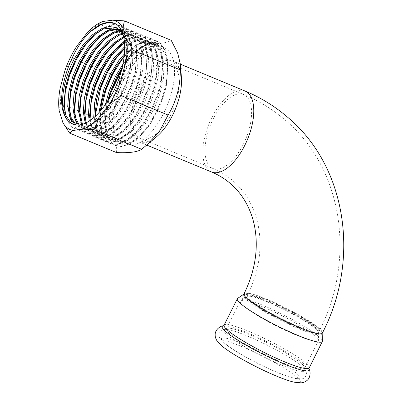 <?xml version="1.0" encoding="UTF-8"?>
<svg xmlns="http://www.w3.org/2000/svg" width="403" height="403" viewBox="0 0 403 403"><rect width="100%" height="100%" fill="white"/><g stroke="black" fill="none" stroke-linecap="round" stroke-linejoin="round"><path stroke-width="0.3" stroke-dasharray="2.02 1.51" d="M262.998 306.965A43.801 5.838 26.7 0 0 240.571 300.955A43.801 5.838 26.7 0 0 240.284 301.278A43.801 5.838 26.7 0 0 295.827 334.953A43.801 5.838 26.7 0 0 318.541 340.641A43.801 5.838 26.7 0 0 318.632 340.213A43.801 5.838 26.7 0 0 262.998 306.965M267.521 301.968A40.048 5.335 26.7 0 0 247.019 296.472A40.048 5.335 26.7 0 0 247.291 298.537A40.048 5.335 26.7 0 0 297.535 327.553A40.048 5.335 26.7 0 0 316.562 333.377A40.048 5.335 26.7 0 0 318.385 332.364A40.048 5.335 26.7 0 0 267.521 301.968M244.228 344.288A43.801 5.838 26.7 0 0 221.897 338.213A43.801 5.838 26.7 0 0 236.984 351.844A43.801 5.838 26.7 0 0 277.057 372.271A43.801 5.838 26.7 0 0 299.852 377.42A43.801 5.838 26.7 0 0 244.228 344.288M294.155 382.175A46.073 6.141 26.7 0 0 300.356 381.455A46.073 6.141 26.7 0 0 241.845 346.605A46.073 6.141 26.7 0 0 218.361 340.213A46.073 6.141 26.7 0 0 221.479 345.623M322.41 341.029A47.554 6.337 26.7 0 0 262.01 304.93A47.554 6.337 26.7 0 0 237.664 298.401M299.565 327.04A43.358 5.778 26.7 0 0 320.163 333.341A43.358 5.778 26.7 0 0 322.138 332.248A43.358 5.778 26.7 0 0 267.073 299.338A43.358 5.778 26.7 0 0 244.873 293.389A43.358 5.778 26.7 0 0 245.17 295.626A43.358 5.778 26.7 0 0 299.565 327.04M141.04 88.715A40.048 18.986 112.5 0 1 171.401 64.525A40.048 18.986 112.5 0 1 173.879 66.052A40.048 18.986 112.5 0 1 177.723 71.956A40.048 18.986 112.5 0 1 171.053 114.301A40.048 18.986 112.5 0 1 150.415 137.725A40.048 18.986 112.5 0 1 140.687 138.496A40.048 18.986 112.5 0 1 138.214 136.965A40.048 18.986 112.5 0 1 141.04 88.715M124.043 79.567A52.813 25.036 112.5 0 1 164.086 47.665A52.813 25.036 112.5 0 1 172.424 57.463A52.813 25.036 112.5 0 1 163.623 113.308A52.813 25.036 112.5 0 1 136.405 144.198A52.813 25.036 112.5 0 1 123.58 145.211A52.813 25.036 112.5 0 1 124.043 79.567M116.109 27.762L120.149 30.079L125.373 37.691L127.811 49.141L127.242 63.326L123.756 78.867L117.716 94.247L109.737 107.979L100.629 118.724L91.31 125.444L84.701 127.439L78.842 126.638L76.011 124.935M123.162 35.126L126.517 48.607L124.754 69.583L122.467 78.328L116.422 93.713L108.447 107.445L99.34 118.19L90.015 124.91L83.406 126.905L77.552 126.099L75.285 124.834M118.512 29.263L121.933 30.16L125.323 32.225L130.542 39.837L132.98 51.287L132.411 65.472L128.925 81.013L122.885 96.393L114.91 110.125L105.798 120.87L96.478 127.59L89.869 129.585L84.01 128.784L80.872 126.819L79.094 124.94M117.933 28.835L121.933 30.16M120.93 29.746L124.028 31.691L129.252 39.298L131.685 50.753L129.927 71.729L127.635 80.474L121.595 95.859L113.616 109.591L104.508 120.336L95.184 127.056L88.579 129.051L82.721 128.245L79.577 126.285L78.298 125.001M120.678 31.348L127.101 32.305L130.491 34.371L135.715 41.983L138.148 53.433L137.584 67.618L134.098 83.159L128.058 98.544L120.079 112.271L110.971 123.021L101.647 129.741L95.043 131.731L89.184 130.93L86.041 128.965L82.474 124.245M120.159 30.774L125.807 31.772L129.197 33.837L134.421 41.444L136.859 52.899L135.096 73.875L132.804 82.62L126.764 98.005L118.784 111.737L109.676 122.482L100.357 129.202L93.748 131.197L87.889 130.396L84.746 128.431L81.597 124.487M122.583 34.059L132.27 34.451L135.66 36.522L140.884 44.129L143.317 55.584L142.753 69.764L139.267 85.305L133.227 100.69L125.247 114.417L116.14 125.167L106.815 131.887L100.211 133.882L94.352 133.076L91.209 131.111L86.182 122.759M122.129 33.323L130.98 33.917L134.37 35.983L139.589 43.595L142.027 55.045L140.264 76.021L137.972 84.766L131.932 100.151L123.958 113.883L114.845 124.628L105.526 131.348L98.916 133.343L93.058 132.542L89.919 130.577L85.219 123.207M123.807 37.635L131.187 35.63L137.443 36.602L140.828 38.668L146.052 46.274L148.49 57.73L147.921 71.91L144.435 87.451L138.395 102.836L130.416 116.568L121.308 127.313L111.989 134.033L105.379 136.028L99.521 135.222L96.377 133.262L92.554 128.008L90.292 120.321M123.575 36.643L130.209 35.076L136.149 36.063L139.539 38.129L144.763 45.741L147.196 57.191L145.433 78.167L143.146 86.917L137.106 102.297L129.126 116.029L120.018 126.774L110.694 133.494L104.09 135.489L98.231 134.688L95.088 132.723L89.219 121.031M124.537 42.27L129.358 39.61L136.355 37.776L142.612 38.748L146.002 40.814L151.226 48.42L153.659 59.876L153.095 74.061L149.604 89.597L143.564 104.982L135.589 118.714L126.482 129.459L117.157 136.179L110.548 138.174L104.694 137.368L101.551 135.408L96.841 128.013L94.922 116.638M124.391 41.005L128.068 39.076L135.06 37.242L141.317 38.209L144.707 40.275L149.931 47.886L152.364 59.337L150.606 80.313L148.314 89.063L142.274 104.442L134.295 118.175L125.187 128.92L115.863 135.64L109.258 137.635L103.4 136.834L100.256 134.869L95.753 128.028L93.703 117.701M124.834 48.138L134.526 41.756L141.524 39.927L147.78 40.894L151.17 42.96L156.394 50.566L158.827 62.022L158.263 76.207L154.777 91.743L148.737 107.127L140.758 120.86L131.65 131.605L122.326 138.325L115.721 140.32L109.863 139.519L106.719 137.554L102.014 130.159L100.095 118.92L100.357 111.057M124.814 46.531L133.237 41.222L140.234 39.388L146.491 40.355L149.876 42.421L155.1 50.032L157.538 61.483L155.775 82.459L153.483 91.209L147.443 106.588L139.463 120.321L130.355 131.071L121.036 137.786L114.427 139.781L108.568 138.98L105.425 137.015L100.72 129.62L98.8 118.386L98.891 112.699M124.381 55.866L139.7 43.907L146.692 42.073L152.949 43.04L156.339 45.106L161.563 52.717L163.996 64.168L163.432 78.353L159.946 93.889L153.906 109.273L145.926 123.006L136.819 133.751L127.494 140.471L120.89 142.466L115.031 141.665L111.888 139.7L107.183 132.305L105.264 121.066L107.525 101.415M124.592 53.7L138.405 43.368L145.402 41.534L151.659 42.501L155.049 44.567L160.268 52.178L162.706 63.629L160.943 84.61L158.651 93.355L152.611 108.739L144.637 122.467L135.529 133.217L126.204 139.937L119.595 141.932L113.742 141.126L110.598 139.161L105.888 131.766L103.974 120.532L105.44 104.488M123.096 63.926L133.736 52.022L143.574 45.514L150.571 43.68L156.827 44.647L160.218 46.718L165.442 54.324L167.875 65.78L166.117 86.756L163.825 95.501L157.785 110.885L149.805 124.618L140.697 135.363L131.373 142.083L124.769 144.078L118.91 143.272L115.767 141.312L111.062 133.917L109.142 122.678L110.226 108.709L114.23 93.385L120.784 78.212C130.894 58.606 146.405 44.859 157.664 45.816L157.094 41.907L156.445 41.64L153.785 44.209L157.664 45.816M122.295 67.487L125.404 63.09L135.03 52.556L144.868 46.053L153.785 44.209M249.966 301.243A40.048 5.335 -153.3 0 1 246.752 296.769A40.048 5.335 -153.3 0 1 276.025 305.701A40.048 5.335 -153.3 0 1 315.096 328.284A40.048 5.335 -153.3 0 1 318.305 332.757A40.048 5.335 -153.3 0 1 289.037 323.821A40.048 5.335 -153.3 0 1 249.966 301.243M156.838 136.526A43.801 20.765 112.5 0 1 139.247 141.962A43.801 20.765 112.5 0 1 136.541 140.289A43.801 20.765 112.5 0 1 139.629 87.516A43.801 20.765 112.5 0 1 172.842 61.055A43.801 20.765 112.5 0 1 175.552 62.727A43.801 20.765 112.5 0 1 181.41 77.351M318.148 329.553A43.801 5.838 -153.3 0 1 321.659 334.445A43.801 5.838 -153.3 0 1 289.646 324.672A43.801 5.838 -153.3 0 1 246.908 299.973A43.801 5.838 -153.3 0 1 243.397 295.082A43.801 5.838 -153.3 0 1 275.415 304.854A43.801 5.838 -153.3 0 1 318.148 329.553M116.477 152.566C117.5 144.44 114.457 134.572 107.334 122.955C115.444 109.687 119.525 94.64 119.575 77.814L120.945 76.746C133.045 67.306 141.408 56.254 146.027 43.584C158.414 44.184 166.802 43.091 171.189 40.315M60.062 88.504L60.521 103.516L59.15 110.563M76.499 46.582L72.762 58.375L65.079 70.006M102.569 21.49L87.335 32.557M106.714 102.619L104.568 105.833L95.461 116.578L86.136 123.298L79.532 125.293L72.696 124.084M107.334 122.955L60.521 103.516M119.575 77.814L72.762 58.375M146.027 43.584L99.214 24.145M114.553 23.389L118.774 25.827L124.32 33.923L126.9 46.113L125.021 68.349L122.547 77.764L109.47 105.964L107.586 108.76L97.864 120.2L87.919 127.348L80.867 129.469L74.615 128.607L71.26 126.512L66.455 119.243L64.253 108.271M95.969 33.489L106.256 26.709L113.691 24.749L120.341 25.777L123.948 27.973L129.494 36.069L132.068 48.264L130.189 70.495L127.721 79.91L114.638 108.11L112.754 110.906L103.032 122.346L93.088 129.494L86.035 131.615L79.784 130.753L76.429 128.658L71.628 121.389L69.422 110.417M101.138 35.635L111.424 28.855L118.86 26.895L125.514 27.923L129.116 30.119L134.662 38.214L137.237 50.41L135.358 72.646L132.889 82.056L119.807 110.256L117.923 113.052L108.206 124.492L98.256 131.64L91.209 133.761L84.952 132.899L81.597 130.804L76.797 123.535L74.59 112.568M106.306 37.781L116.593 31.001L124.033 29.041L130.683 30.069L134.285 32.265L139.831 40.365L142.41 52.556L140.531 74.792L138.058 84.202L124.975 112.407L123.091 115.198L113.374 126.638L103.425 133.791L96.377 135.907L90.126 135.045L86.771 132.955L81.965 125.681L79.759 114.714M111.475 39.927L121.761 33.147L129.202 31.187L135.851 32.215L139.453 34.411L144.999 42.511L147.579 54.702L145.7 76.938L143.226 86.348L130.149 114.553L128.265 117.344L118.542 128.784L108.598 135.937L101.546 138.053L95.294 137.196L91.939 135.101L87.139 127.827L84.932 116.86M116.648 42.073L126.935 35.293L134.37 33.333L141.025 34.361L144.627 36.557L150.173 44.657L152.747 56.848L150.868 79.084L148.4 88.494L135.317 116.699L133.433 119.49L123.716 130.93L113.767 138.083L106.714 140.199L100.463 139.342L97.108 137.247L92.307 129.973L90.101 119.006M121.817 44.219L132.103 37.439L139.539 35.484L146.193 36.507L149.795 38.703L155.341 46.803L157.916 58.994L156.037 81.23L153.568 90.64L140.486 118.845L138.602 121.641L128.884 133.076L118.935 140.229L111.888 142.35L105.636 141.488L102.276 139.393L97.249 131.509L95.189 119.53L95.163 116.422M124.829 48.335L137.272 39.585L144.712 37.63L151.362 38.653L154.964 40.854L160.51 48.949L163.089 61.14L161.21 83.376L158.737 92.786L145.654 120.991L143.77 123.786L134.053 135.227L124.104 142.375L117.056 144.496L110.805 143.634L107.45 141.539L102.417 133.655L100.357 121.681L100.957 110.351M124.29 56.657L133.358 47.499L142.44 41.731L149.881 39.776L156.53 40.799L160.132 43L165.678 51.095L168.258 63.286L166.379 85.522L163.905 94.937L150.828 123.137L148.944 125.932L139.221 137.373L129.277 144.521L122.225 146.642L115.973 145.78L112.618 143.685L107.591 135.801L105.531 123.827L108.795 99.45M121.741 69.648L126.91 62.042L137.146 50.813L147.614 43.882L157.094 41.907M114.331 23.278L118.129 25.555L123.676 33.656L126.255 45.846L125.635 60.949L121.902 77.492L115.449 93.874L106.936 108.493L97.219 119.928L87.27 127.081L80.222 129.202L73.971 128.34L70.616 126.245L65.583 118.361L63.523 106.382L65.528 87.093M80.731 50.627L84.907 44.597L95.143 33.373L105.606 26.437L113.047 24.482L119.696 25.505L123.298 27.706L128.844 35.802L131.423 47.992L130.804 63.095L127.071 79.638L120.623 96.02L112.11 110.639L102.387 122.079L92.443 129.227L85.391 131.348L79.139 130.486L75.784 128.391L70.752 120.507L68.696 108.533L70.701 89.239M85.899 52.778L90.076 46.748L100.312 35.519L110.775 28.583L118.215 26.628L124.865 27.651L128.471 29.852L134.018 37.947L136.592 50.138L135.972 65.241L132.244 81.789L125.791 98.166L117.278 112.785L107.556 124.225L97.612 131.373L90.559 133.494L84.308 132.632L80.953 130.537L75.925 122.653L73.865 110.679L75.87 91.385M91.068 54.924L95.249 48.894L105.485 37.665L115.948 30.734L123.383 28.774L130.038 29.802L133.64 31.998L139.186 40.093L141.76 52.289L141.141 67.387L137.413 83.935L130.96 100.312L122.447 114.931L112.729 126.371L102.78 133.519L95.733 135.64L89.476 134.778L86.121 132.683L81.094 124.799L79.033 112.825L81.038 93.531M96.236 57.07L100.418 51.04L110.654 39.816L121.117 32.88L128.557 30.92L135.207 31.948L138.808 34.144L144.355 42.239L146.934 54.435L146.314 69.538L142.581 86.081L136.133 102.458L127.615 117.077L117.898 128.517L107.949 135.665L100.901 137.786L94.65 136.924L91.295 134.829L86.262 126.945L84.202 114.971L86.207 95.677M101.41 59.216L105.586 53.186L115.822 41.962L126.285 35.026L133.725 33.066L140.375 34.094L143.977 36.29L149.523 44.39L152.102 56.581L151.483 71.684L147.75 88.227L141.302 104.604L132.789 119.223L123.066 130.663L113.122 137.811L106.07 139.932L99.818 139.07L96.463 136.98L91.431 129.096L89.375 117.117L91.38 97.823M106.578 61.362L110.754 55.332L120.991 44.108L131.459 37.172L138.894 35.212L145.548 36.24L149.15 38.436L154.697 46.536L157.271 58.727L156.651 73.83L152.923 90.373L146.47 106.75L137.957 121.368L128.24 132.809L118.291 139.962L111.238 142.078L104.987 141.221L101.632 139.126L96.604 131.242L94.544 119.263L96.549 99.969M111.747 63.508L115.928 57.478L126.164 46.254L136.627 39.318L144.062 37.358L150.717 38.386L154.319 40.582L159.865 48.682L162.439 60.873L161.82 75.976L158.092 92.519L151.639 108.896L143.125 123.514L133.408 134.955L123.459 142.108L116.412 144.224L110.16 143.367L106.8 141.272L101.773 133.388L99.712 121.409L101.717 102.115M116.92 65.654L121.096 59.624L131.333 48.4L141.796 41.464L149.236 39.504L155.885 40.532L159.487 42.728L165.034 50.828L167.613 63.019L166.993 78.122L163.26 94.665L156.812 111.047L148.294 125.665L138.577 137.101L128.628 144.254L121.58 146.375L115.329 145.513L111.974 143.418L106.941 135.534L104.881 123.555L106.75 104.891L107.586 101.324M122.089 67.8L126.265 61.77L136.501 50.546L146.964 43.61L156.445 41.64M249.15 334.5A43.801 5.838 26.7 0 0 226.431 328.813A43.801 5.838 26.7 0 0 281.979 362.488A43.801 5.838 26.7 0 0 304.693 368.176A43.801 5.838 26.7 0 0 249.15 334.5M281.541 365.073A45.413 6.05 26.7 0 0 303.454 367.768A45.413 6.05 26.7 0 0 247.507 336.057A45.413 6.05 26.7 0 0 227.499 329.563A45.413 6.05 26.7 0 0 235.851 341.255A45.413 6.05 26.7 0 0 281.541 365.073M308.834 368.7L308.889 368.805A48.602 6.478 26.7 0 0 308.834 368.7A48.602 6.478 26.7 0 0 247.427 332.813A48.602 6.478 26.7 0 0 223.544 325.805A48.602 6.478 26.7 0 0 223.423 325.82M309.036 367.904A47.554 6.337 26.7 0 0 248.727 331.347A47.554 6.337 26.7 0 0 224.063 325.171M210.467 166.968A40.048 18.986 112.5 0 1 213.293 118.719A40.048 18.986 112.5 0 1 243.659 94.524A40.048 18.986 112.5 0 1 246.132 96.05A40.048 18.986 112.5 0 1 243.306 144.304A40.048 18.986 112.5 0 1 212.945 168.494A40.048 18.986 112.5 0 1 210.467 166.968M250.52 300.134A40.048 5.335 -153.3 0 1 247.311 295.661A40.048 5.335 -153.3 0 1 276.579 304.592A40.048 5.335 -153.3 0 1 315.655 327.176A40.048 5.335 -153.3 0 1 318.864 331.649A40.048 5.335 -153.3 0 1 289.591 322.712A40.048 5.335 -153.3 0 1 250.52 300.134M243.397 295.082L243.956 293.973A43.801 5.838 -153.3 0 1 275.969 303.746A43.801 5.838 -153.3 0 1 318.708 328.445A43.801 5.838 -153.3 0 1 322.219 333.336L321.659 334.445M211.504 171.965A43.801 20.765 112.5 0 1 208.794 170.293A43.801 20.765 112.5 0 1 211.887 117.52A43.801 20.765 112.5 0 1 245.1 91.058M247.019 296.472L240.571 300.955M318.541 340.641L304.693 368.176L304.557 369.178L303.454 367.768C307.852 372.427 306.673 375.566 304.26 377.853C303.051 378.865 301.147 379.283 298.552 379.097C293.762 378.573 286.689 376.357 277.335 372.443C258.111 364.529 233.141 350.786 224.149 342.968L219.398 337.331C218.738 335.81 218.774 334.223 219.499 332.571C220.265 330.248 222.93 329.246 227.499 329.563L225.705 329.523L226.431 328.813L240.284 301.278M221.897 338.213L218.361 340.213M322.138 332.248L322.173 333.412M247.291 298.537L245.17 295.626M316.562 333.377L320.163 333.341M244.873 293.389L243.921 294.054M299.852 377.42L300.356 381.455M318.385 332.364L318.632 340.213M140.687 138.496L212.945 168.494C220.224 171.532 226.783 175.537 232.617 180.514C243.452 189.737 251.225 201.727 255.93 216.471C257.94 222.924 259.215 229.74 259.749 236.919C261.129 256.384 256.983 275.964 247.311 295.661L246.752 296.769M171.401 64.525L243.659 94.524C258.645 100.76 272.287 109.102 284.578 119.56C343.139 167.885 356.514 259.784 318.864 331.649L318.305 332.757M177.723 71.956L172.424 57.463M115.47 27.48L116.764 28.014M125.812 31.772L127.101 32.305M130.98 33.917L132.27 34.451M136.149 36.063L137.443 36.602M141.317 38.209L142.612 38.748M146.491 40.355L147.78 40.894M151.659 42.501L152.949 43.04M156.827 44.652L164.086 47.665M113.737 141.126L115.031 141.665M77.552 126.099L78.842 126.638M82.721 128.245L84.01 128.784M87.889 130.396L89.184 130.93M93.058 132.542L94.352 133.076M98.231 134.688L99.521 135.222M103.4 136.834L104.689 137.368M108.568 138.98L109.863 139.519M118.91 143.272L123.58 145.211M146.803 145.1L139.247 141.962M180.393 64.193L172.842 61.055M150.415 137.725L136.405 144.198M115.172 23.626L114.528 23.359M74.615 128.607L73.971 128.34M120.341 25.777L119.696 25.505M79.784 130.753L79.139 130.486M125.514 27.923L124.865 27.651M84.952 132.899L84.308 132.632M130.683 30.069L130.038 29.802M90.126 135.045L89.476 134.778M135.851 32.215L135.207 31.948M95.294 137.196L94.65 136.924M141.025 34.361L140.375 34.094M100.463 139.342L99.818 139.07M146.193 36.507L145.548 36.24M105.636 141.488L104.987 141.221M151.362 38.653L150.717 38.386M110.805 143.634L110.16 143.367M156.53 40.799L155.885 40.532M115.973 145.78L115.329 145.513M65.392 87.718L65.659 86.489M81.079 50.093L80.388 51.146M70.56 89.864L70.827 88.635M86.247 52.239L85.562 53.297M75.734 92.01L75.996 90.781M91.416 54.385L90.73 55.443M80.902 94.156L81.164 92.927M96.584 56.531L95.899 57.589M86.071 96.307L86.338 95.073M101.758 58.677L101.067 59.735M91.244 98.453L91.506 97.219M106.926 60.823L106.241 61.881M96.413 100.599L96.675 99.365M112.094 62.969L111.409 64.027M101.581 102.745L101.848 101.511M117.263 65.115L116.578 66.173M106.75 104.891L107.017 103.662M122.436 67.266L121.746 68.319M124.754 69.583L125.021 68.349M110.155 104.906L109.47 105.964M129.927 71.729L130.189 70.495M115.323 107.052L114.638 108.11M135.096 73.875L135.358 72.646M120.492 109.198L119.807 110.256M140.264 76.021L140.531 74.792M125.665 111.349L124.975 112.407M145.433 78.167L145.7 76.938M130.834 113.495L130.149 114.553M150.606 80.313L150.868 79.084M136.002 115.641L135.317 116.699M155.775 82.459L156.037 81.23M141.176 117.787L140.486 118.845M160.943 84.61L161.21 83.376M146.344 119.933L145.654 120.991M166.117 86.756L166.379 85.522M151.513 122.079L150.828 123.137"/><path stroke-width="0.6" d="M309.036 367.904A47.554 6.337 26.7 0 1 284.367 361.728A47.554 6.337 26.7 0 1 224.063 325.171L223.544 325.805C220.607 325.679 214.824 329.719 215.172 334.974C215.121 336.651 215.655 338.465 216.769 340.409L221.479 345.623A46.073 6.141 26.7 0 0 276.377 376.039A46.073 6.141 26.7 0 0 294.155 382.175L301.147 382.85C303.373 382.583 305.147 381.933 306.461 380.89C310.884 378.034 310.683 370.982 308.834 368.7L322.319 341.492A47.554 6.337 26.7 0 0 322.41 341.029L322.173 333.412M243.921 294.054L237.664 298.401A47.554 6.337 26.7 0 0 237.347 298.754A47.554 6.337 26.7 0 0 297.656 335.316A47.554 6.337 26.7 0 0 322.319 341.492M73.2 124.28L70.53 122.527L65.825 115.132L63.906 103.893L65.659 86.489L68.994 74.6L75.552 59.432L80.388 51.146L84.046 45.917L93.672 35.383L103.511 28.88L116.109 27.762M65.452 116.83C54.345 99.355 68.943 50.899 90.599 31.515C99.566 23.53 107.48 20.79 114.331 23.278C131.01 29.354 126.9 74.505 106.714 102.619A52.813 25.036 112.5 0 1 72.696 124.084A52.813 25.036 112.5 0 1 65.452 116.83C59.417 104.936 63.17 79.663 74.258 58.893L82.751 45.378L92.378 34.849L102.216 28.341L109.213 26.507L115.47 27.48L118.86 29.545L123.162 35.126M76.011 124.935L70.993 117.278L69.074 106.039L70.827 88.635L74.162 76.746L80.721 61.578L85.562 53.297L89.214 48.063L98.841 37.529L108.679 31.026L118.512 29.263M75.285 124.834L74.409 124.139L69.704 116.744L67.785 105.505L68.868 91.536L72.872 76.212L79.426 61.044L87.919 47.524L97.546 36.995L107.389 30.487L117.933 28.835M120.638 29.626L120.93 29.746M79.094 124.94L75.658 117.842L74.248 108.185L75.996 90.781L79.331 78.892L85.889 63.724L90.73 55.443L94.383 50.209L104.009 39.675L113.848 33.172L120.678 31.348M78.298 125.001L74.505 117.777L72.953 107.651L74.036 93.682L78.041 78.358L84.595 63.19L93.093 49.67L102.72 39.141L112.558 32.633L120.159 30.774M82.474 124.245L79.416 110.336L81.164 92.927L84.504 81.038L91.058 65.87L95.899 57.589L99.556 52.355L109.178 41.821L119.021 35.318L122.583 34.059M81.597 124.487L78.122 109.797L79.205 95.828L83.209 80.504L89.768 65.336L98.261 51.821L107.888 41.287L117.726 34.784L122.129 33.323M86.182 122.759L84.585 112.482L86.338 95.073L89.673 83.184L96.231 68.016L101.067 59.735L104.725 54.501L114.15 44.149L123.807 37.635M85.219 123.207L83.295 111.943L84.378 97.974L88.378 82.65L94.937 67.482L103.43 53.967L113.057 43.433L123.575 36.643M90.292 120.321L89.753 114.628L91.506 97.219L94.841 85.335L101.4 70.167L106.241 61.881L109.893 56.647L124.537 42.27M89.219 121.031L88.464 114.089L89.547 100.12L93.551 84.796L100.105 69.628L108.603 56.113L124.391 41.005M94.922 116.638L96.675 99.365L100.009 87.481L106.568 72.313L111.409 64.027L115.062 58.793L124.834 48.138M93.703 117.701L94.715 102.266L98.72 86.942L105.279 71.774L113.772 58.259L124.814 46.531M100.357 111.057L101.848 101.511L105.183 89.627L111.737 74.459L116.578 66.173L124.381 55.866M98.891 112.699L103.888 89.088L110.447 73.92L118.94 60.405L124.592 53.7M107.525 101.415L110.351 91.773L116.91 76.605L122.295 67.487M105.44 104.488L109.057 91.234L115.616 76.066L123.096 63.926M73.019 130.471L83.33 129.131L94.826 129.857L98.564 118.064L109.399 104.039L121.278 95.627L120.819 80.615L125.837 62.117L133.519 50.486L126.749 40.058L123.006 27.923L124.376 20.875L171.189 40.315L177.647 53.01L180.413 64.399L181.41 77.351A43.801 20.765 112.5 0 1 172.459 115.5A43.801 20.765 112.5 0 1 156.838 136.526L141.639 149.296C137.363 152.062 128.97 153.15 116.477 152.566L69.664 133.126L73.019 130.471A58.873 27.908 112.5 0 1 62.893 122.698L69.664 133.126M120.819 80.615A58.873 27.908 112.5 0 1 115.011 94.116A58.873 27.908 112.5 0 1 109.399 104.039M180.413 64.399L180.332 69.921C180.332 86.554 176.252 101.601 168.091 115.062L159.165 131.816L146.244 145.579M98.564 118.064A58.873 27.908 112.5 0 1 83.33 129.131M126.749 40.058A58.873 27.908 112.5 0 1 125.837 62.117M124.376 20.875L112.88 20.15A58.873 27.908 112.5 0 1 123.006 27.923M112.88 20.15L102.427 21.545A58.873 27.908 112.5 0 1 102.569 21.49M62.893 122.698L59.15 110.563A58.873 27.908 112.5 0 1 60.062 88.504L65.079 70.006A58.873 27.908 112.5 0 1 76.499 46.582L87.335 32.557A58.873 27.908 112.5 0 1 102.427 21.545M141.639 149.296L94.826 129.857M180.332 69.921L133.519 50.486M168.091 115.062L121.278 95.627M90.599 31.515L101.082 24.558L108.16 22.628L114.553 23.389M64.253 108.271L65.306 91.763L69.553 75.437L76.525 59.271L85.552 44.869L95.969 33.489M69.422 110.417L70.475 93.914L74.726 77.583L81.693 61.417L90.725 47.015L101.138 35.635M74.59 112.568L75.648 96.06L79.895 79.729L86.862 63.563L95.894 49.161L106.306 37.781M79.759 114.714L80.817 98.206L85.063 81.874L92.03 65.709L101.062 51.307L111.475 39.927M84.932 116.86L85.985 100.352L90.232 84.02L97.204 67.86L106.231 53.453L116.648 42.073M90.101 119.006L91.159 102.498L95.405 86.166L102.372 70.006L111.404 55.599L121.817 44.219M95.163 116.422L100.574 88.312L107.541 72.152L116.573 57.745L124.829 48.335M100.957 110.351L105.742 90.463L112.709 74.298L121.741 59.896L124.29 56.657M108.795 99.45L110.916 92.609L121.741 69.648M65.528 87.093L68.908 75.165L80.731 50.627M70.701 89.239L74.076 77.316L85.899 52.778M75.87 91.385L79.25 79.462L91.068 54.924M81.038 93.531L84.418 81.608L96.236 57.07M86.207 95.677L89.587 83.753L101.41 59.216M91.38 97.823L94.755 85.899L106.578 61.362M96.549 99.969L99.929 88.045L111.747 63.508M101.717 102.115L105.097 90.191L116.92 65.654M107.586 101.324L110.266 92.337L122.089 67.8M223.423 325.82A48.602 6.478 26.7 0 0 237.871 340.253A48.602 6.478 26.7 0 0 283.853 363.869A48.602 6.478 26.7 0 0 308.889 368.805M211.504 171.965A43.801 20.765 112.5 0 0 244.717 145.503A43.801 20.765 112.5 0 0 247.805 92.73A43.801 20.765 112.5 0 0 245.1 91.058C260.449 97.44 274.418 105.989 287.012 116.704C346.943 166.167 360.614 260.066 322.219 333.336A43.801 5.838 -153.3 0 1 290.2 323.564A43.801 5.838 -153.3 0 1 247.467 298.865A43.801 5.838 -153.3 0 1 243.956 293.973C253.316 274.881 257.336 255.981 256.011 237.266C255.502 230.37 254.288 223.841 252.374 217.675C247.875 203.55 240.475 192.115 230.184 183.37C224.652 178.655 218.426 174.852 211.504 171.965L146.803 145.1M224.063 325.171L237.347 298.754M245.1 91.058L180.393 64.193"/></g></svg>
